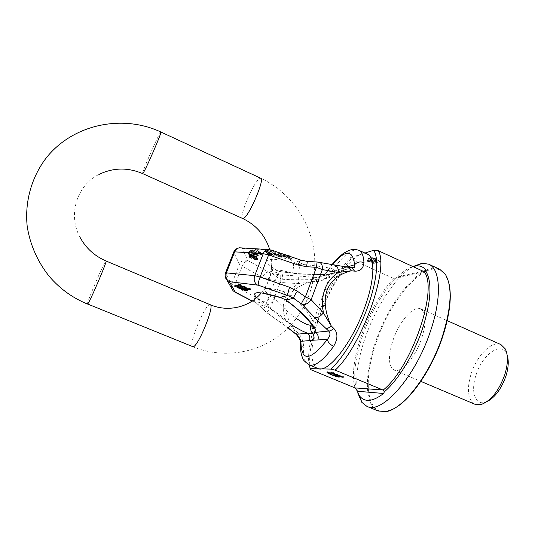 <?xml version="1.0" encoding="UTF-8"?>
<svg xmlns="http://www.w3.org/2000/svg" width="535" height="535" viewBox="0 0 535 535"><rect width="100%" height="100%" fill="white"/><g stroke="black" fill="none" stroke-linecap="round" stroke-linejoin="round"><path stroke-width="0.4" stroke-dasharray="2.67 2.01" d="M393.78 408.646L386.517 411.241C365.766 415.086 362.984 378.599 376.7 341.016C392.336 294.136 431.344 252.841 445.615 275.184L448.678 282.266M420.637 308.829C413.374 305.164 399.277 321.595 393.078 340.039C387.955 356.022 388.283 366.014 394.054 370.033C400.875 373.704 415.347 357.547 421.68 338.327C426.602 322.284 426.248 312.447 420.637 308.829L447.207 320.666M500.934 344.6C492.019 340.207 476.799 355.608 471.128 373.778C466.513 389.547 467.804 399.719 475 404.293M486.937 401.658L485.018 402.347C474.812 405.403 470.553 391.005 475.996 375.149C482.002 355.253 500.486 341.136 506.344 353.254L507.153 355.126M378.158 410.967C364.061 405.39 364.281 373.243 375.958 340.808C390.062 299.359 422.128 260.806 439.71 269.272M357.895 393.245C355.046 378.372 357.641 359.426 365.679 336.395C376.366 306.007 396.02 276.2 412.926 266.55C408.044 268.088 402.855 271.566 397.344 276.976L423.031 271.185M310.527 369.551C304.816 345.944 327.266 285.623 350.88 259.147L393.653 278.447L395.726 278.307L397.344 276.976M350.88 259.147L350.632 257.569C327.915 281.096 304.763 340.247 309.116 364.843M350.632 257.569L364.944 253.048M327.748 372.327L327.968 371.705L327.44 371.705L327.895 372.387M329.045 373.015C333.479 375.028 336.956 376.179 339.471 376.473L337.732 375.751C336.622 376.052 327.875 372.614 329.259 372.42L327.968 371.705M339.25 377.095L339.471 376.473M329.5 373.049L329.721 372.434M337.511 376.372L337.732 375.751M336.642 374.754L343.483 376.647L336.716 374.533L338.08 374.587L334.963 373.805L331.847 371.825L331.305 371.825L331.7 372.48M332.924 373.162L335.92 374.473M331.626 372.447L331.847 371.825M343.256 377.275L343.483 376.647M333.392 373.183L333.619 372.561M334.736 374.426L334.963 373.805M336.094 374.48L336.321 373.858M337.859 375.209L338.08 374.587M341.497 376.546L341.718 375.918M380.552 261.668L371.611 257.609L373.958 257.917L375.483 258.612L373.637 258.151L381.067 261.528L380.338 262.257L371.397 258.198L373.744 258.505L375.276 259.201L373.43 258.739L380.853 262.117L380.338 262.257M368.943 258.398L377.215 260.652L375.189 261.227L377.824 262.431L372.721 261.1L373.55 260.859L368.448 258.545L368.943 258.398L368.735 258.98L377.001 261.24L374.975 261.816L377.616 263.013L374.473 261.956L373.637 262.19L372.507 261.682L373.343 261.441L368.24 259.127L368.735 258.98M373.236 263.16L373.336 262.718L369.484 260.913L367.839 260.833L368.735 260.572L367.231 259.896L369.799 260.264L370.554 260.605L369.892 260.792L374.226 262.879L373.985 263.501L373.236 263.16L373.029 263.735L373.129 263.3L369.277 261.495L367.625 261.414L368.521 261.154L367.023 260.471L370.34 261.187L369.685 261.374L374.018 263.461L373.778 264.076L373.029 263.735M375.483 260.304L370.461 259.087L374.052 260.719L375.483 260.304L375.269 260.893L370.247 259.669L373.845 261.301L375.269 260.893M371.611 257.609L371.397 258.198M381.067 261.528L380.853 262.117M373.637 258.151L373.43 258.739M375.483 258.612L375.276 259.201M373.958 257.917L373.744 258.505M372.113 257.455L371.899 258.044M376.072 260.137L375.864 260.726M368.448 258.545L368.24 259.127M373.55 260.859L373.343 261.441M372.721 261.1L372.507 261.682M373.851 261.608L373.637 262.19M374.681 261.374L374.473 261.956M377.322 262.571L377.115 263.153M377.824 262.431L377.616 263.013M375.189 261.227L374.975 261.816M377.215 260.652L377.001 261.24M370.461 259.087L370.247 259.669M374.052 260.719L373.845 261.301M373.463 262.959L373.256 263.541M373.985 263.501L373.778 264.076M374.293 263.274L374.085 263.855M374.353 263.12L374.146 263.701M374.226 262.879L374.018 263.461M373.644 262.498L373.437 263.073M369.892 260.792L369.685 261.374M370.554 260.605L370.34 261.187M369.799 260.264L369.591 260.846M369.143 260.458L368.936 261.033M367.639 259.776L367.431 260.351M367.231 259.896L367.023 260.471M368.735 260.572L368.521 261.154M367.839 260.833L367.625 261.414M368.588 261.174L368.374 261.749M369.484 260.913L369.277 261.495M372.855 262.444L372.648 263.019M373.336 262.718L373.129 263.3M286.098 300.382C286.787 300.269 288.398 298.55 290.933 295.24L284.887 291.943C275.224 288.994 268.817 287.89 265.681 288.632L265.36 288.753C263.367 289.843 265.233 292.137 270.964 295.628L275.084 299.145C281.845 306.782 288.96 313.222 296.417 318.465M311.925 324.926L311.992 324.892C316.339 323.26 306.97 308.708 290.933 295.24M291.274 324.645C282.5 318.967 274.147 312.306 266.209 304.656C269.031 304.876 271.987 303.044 275.084 299.145M252.072 300.911L256.519 303.218L260.104 306.08L266.209 304.656L262.725 301.673L256.519 303.218L266.069 312.012L288.144 327.901M235.574 285.315C236.055 286.8 246.555 290.873 247.912 290.104L248.013 290.05M237.767 285.663L237.58 286.158M238.349 284.339C238.851 285.857 249.45 289.97 250.841 289.181L250.942 289.127M245.418 287.021L244.428 287.349L245.184 287.623M240.576 284.68L240.375 285.195M226.934 280.139C225.048 278.093 224.56 275.766 225.462 273.151L231.668 284.138L234.437 286.105L242.188 266.283L262.578 277.404L268.343 279.404L275.077 280.514L280.226 282.447L298.57 283.603L293.588 287.068C289.395 290.512 286.486 294.411 284.847 298.751C283.196 303.091 282.828 307.906 283.744 313.202L286.419 312.835C285.376 307.959 285.603 303.552 287.094 299.627L284.847 298.751M251.958 300.991L255.89 303.031C254.319 301.987 254.038 299.948 255.068 296.912L260.171 300.724L265.347 306.013L270.335 308.448L285.262 319.02L294.685 330.128L297.333 332.329C301.539 336.107 303.619 341.283 303.592 347.864L300.376 344.674M265.32 311.383L259.562 305.793C258.479 304.736 258.686 303.051 260.171 300.724M281.109 322.692L281.183 322.919C281.778 323.113 283.135 321.816 285.262 319.02L283.744 313.202M293.481 332.228L294.685 330.128C290.391 324.036 287.636 318.272 286.419 312.835M296.169 334.348L297.333 332.329M367.324 254.132C356.277 248.635 332.462 280.5 320.472 314.005C310.701 340.14 308.789 364.93 317.69 368.394M241.145 247.899L242.422 248.38L247.672 260.438L268.49 272.054L272.529 273.639L279.27 274.783L298.677 276.04L298.57 283.603L312.861 281.356C305.666 283.236 299.821 285.85 295.32 289.188C291.314 292.217 288.572 295.695 287.094 299.627M298.677 276.04L314.139 277.27C313.657 277.658 313.236 279.016 312.861 281.356L316.218 281.544C321.689 281.751 326.818 278.548 331.606 271.947C328.644 270.777 326.865 270.984 326.263 272.576L331.941 264.644M225.436 273.111L233.715 252.212C235.574 248.635 238.476 247.357 242.422 248.38L270.81 250.139L269.286 249.584M289.442 258.652L286.292 257.716L285.81 258.619L284.52 258.231L285.088 257.261L283.182 256.238L283.396 255.75L289.341 257.315L291.522 260.324L290.418 259.99L289.442 258.652L289.923 257.382L286.78 256.446L286.292 257.355L285.001 256.967L285.576 255.991L283.476 254.707L284.386 254.493M275.605 255.182L272.964 252.881L273.987 253.129L277.137 255.763L279.852 256.746L280.882 256.673L278.1 254.118L279.13 254.366L281.985 257.208L279.671 257.021L276.2 255.596L275.605 255.182L276.093 253.924L273.452 251.611L274.475 251.858L277.618 254.506L280.333 255.483L281.37 255.409L278.588 252.848L279.618 253.095L282.233 255.402L282.119 256.078L279.223 255.483L276.093 253.924M266.51 251.657L270.088 252.273L275.639 256.071L271.212 255.242L267.821 253.757L265.42 251.898L266.51 251.657L266.998 250.4L270.576 251.002L276.12 254.814L269.807 253.309L266.082 250.915L266.015 250.42L266.998 250.4M260.98 254.76L251.771 251.015L260.318 254.232L255.115 250.647L261.662 254.693L260.98 254.76L261.461 253.53L252.252 249.785L260.792 253.001L255.088 249.464L255.596 249.404L262.137 253.463L261.461 253.53M258.305 255.422L251.082 252.68L257.596 255.837L257.241 256.044L248.434 252.62L255.436 255.088L249.283 252.085L249.624 251.871L256.499 254.459L250.487 251.33L258.666 255.208L258.305 255.422L258.779 254.199L251.557 251.457L258.071 254.62L257.716 254.827L248.909 251.403L255.911 253.871L249.758 250.868L250.099 250.647L256.967 253.242L250.962 250.106L259.141 253.991L258.779 254.199M252.259 256.191L248.233 254.593L248.12 253.309L256.8 256.566L256.486 257.696L254.62 257.335L252.259 256.191L252.727 254.988L248.701 253.389L248.594 252.099L257.268 255.355L257.161 256.352L256.385 256.452L252.727 254.988M255.984 259.883L253.309 259.007L252.828 258.211L256.125 259.629L256.158 258.96L255.396 258.418L250.193 256.713L250.186 257.388L251.704 258.479L249.457 257.362L248.828 256.345L250.293 256.399L255.563 258.211L257.235 259.314L257.255 260.09L255.984 259.883L256.446 258.693L253.771 257.816L253.289 257.021L256.586 258.445L256.619 257.77L255.857 257.221L251.136 255.59L250.353 255.717L252.166 257.295L249.919 256.171L249.297 255.155L251.624 255.442L257.362 257.796L257.95 258.806L256.446 258.693M285.643 257.221L289.161 258.271L288.459 257.308L284.145 256.171L285.643 257.221L286.125 255.951L289.649 256.994L288.947 256.024L284.908 254.881L284.727 255.228L286.125 255.951M269.901 252.607L266.751 252.125L266.932 252.701L269.974 254.553L274.04 255.436L269.901 252.607L270.389 251.343L267.092 251.149L270.456 253.302L274.522 254.178L270.389 251.343M249.216 253.978L249.337 254.968L251.162 255.737L251.731 255.737L251.791 254.948L249.216 253.978L249.684 252.767L249.805 253.764L252.199 254.533L252.266 253.737L249.684 252.767M253.911 256.813L255.389 257.241L255.663 256.399L252.901 255.362L252.834 256.151L253.911 256.813L254.379 255.61L256.058 255.984L256.138 255.195L253.369 254.152L253.302 254.948L254.379 255.61M268.343 279.404C268.998 276.027 270.396 274.101 272.529 273.639L279.751 271.466C282.005 272.389 282.968 274.99 282.634 279.277C299.827 280.414 323.02 279.571 328.517 277.946L330.396 275.084L334.636 273.211L329.272 274.221C317.629 275.144 295.741 274.101 278.902 271.405L274.957 269.72L268.49 272.054C266.096 272.188 264.129 273.967 262.578 277.404M282.634 279.277L277.779 277.759C272.128 274.141 270.329 271.686 272.395 270.396L272.73 270.255C275.933 269.306 282.36 270.255 292.016 273.111L298.871 274.167C319.89 274.141 333.706 276.087 329.426 277.638L330.396 274.328C323.916 274.783 295.521 274.428 279.751 271.466L276.254 270.175C278.427 271.7 278.936 274.228 277.779 277.759M328.517 277.946L329.426 277.638L311.972 324.992M307.344 261.401L299.553 264.19L293.093 263.16L300.917 260.331L307.371 261.454L318.231 262.177L351.676 267.861L338.127 271.706L342.714 270.208L344.346 267.747L339.705 269.286L338.093 271.713L334.636 273.211L338.127 271.706C336.462 268.797 323.601 266.296 299.553 264.19L298.871 274.167M314.139 277.27L317.456 277.571L351.381 267.741M316.218 281.544L317.456 277.571L333.753 272.756L335.345 270.362L326.223 273.017L326.263 272.576L323.08 275.792L326.223 273.017L332.262 264.705M339.705 269.286L335.345 270.362M352.558 267.935L352.03 267.834M270.81 250.139L300.79 260.097M334.014 265.146L334.629 265.153M348.405 267.4L348.753 267.373M286.292 257.716L286.78 256.446M290.418 259.99L290.9 258.726L289.923 257.382M291.522 260.324L292.003 259.054L290.9 258.726M289.341 257.315L289.723 256.318M290.137 256.459L292.003 259.054M284.874 255.984L285.322 254.814M283.991 255.777L284.473 254.526M283.396 255.75L283.884 254.473M283.028 255.844L283.517 254.566M282.988 255.977L283.476 254.707M283.182 256.238L283.67 254.968M283.51 256.486L283.998 255.215M284.252 256.907L284.74 255.636M285.088 257.261L285.576 255.991M284.52 258.231L285.001 256.967M285.81 258.619L286.292 257.355M289.161 258.271L289.649 256.994M285.035 256.994L285.523 255.723M284.573 256.753L285.055 255.483M284.245 256.506L284.727 255.228M284.098 256.312L284.587 255.034M284.145 256.171L284.627 254.901M284.419 256.151L284.908 254.881M284.928 256.252L285.416 254.981M288.459 257.308L288.947 256.024M272.964 252.881L273.452 251.611M276.2 255.596L276.682 254.332M276.876 255.971L277.357 254.713M277.892 256.425L278.374 255.168M278.742 256.74L279.223 255.483M279.671 257.021L280.153 255.763M280.353 257.188L280.835 255.924M281.122 257.322L281.604 256.058M281.637 257.335L282.119 256.078M281.985 257.208L282.467 255.944M281.992 257.001L282.48 255.73M281.744 256.673L282.233 255.402M279.13 254.366L279.618 253.095M278.1 254.118L278.588 252.848M280.721 256.425L281.203 255.155M280.882 256.673L281.37 255.409M280.795 256.813L281.276 255.549M280.447 256.84L280.935 255.576M279.852 256.746L280.333 255.483M279.17 256.579L279.651 255.315M278.407 256.339L278.889 255.081M277.725 256.071L278.213 254.807M277.137 255.763L277.618 254.506M276.628 255.429L277.11 254.165M273.987 253.129L274.475 251.858M270.088 252.273L270.576 251.002M265.888 251.611L266.37 250.353M265.534 251.677L266.015 250.42M265.42 251.898L265.902 250.641M265.601 252.172L266.082 250.915M266.042 252.553L266.53 251.296M267.821 253.757L268.302 252.507M268.557 254.185L269.038 252.935M269.326 254.56L269.807 253.309M270.389 254.981L270.87 253.73M271.212 255.242L271.693 253.991M272.068 255.449L272.549 254.199M275.639 256.071L276.12 254.814M267.226 252.145L267.707 250.888M274.04 255.436L274.522 254.178M271.365 254.974L271.847 253.717M270.656 254.787L271.138 253.536M269.974 254.553L270.456 253.302M269.326 254.259L269.807 253.008M268.71 253.911L269.192 252.66M266.932 252.701L267.413 251.45M266.604 252.406L267.092 251.149M266.544 252.212L267.032 250.955M266.751 252.125L267.233 250.868M251.771 251.015L252.252 249.785M261.662 254.693L262.137 253.463M255.115 250.647L255.596 249.404M254.607 250.701L255.088 249.464M260.318 254.232L260.792 253.001M252.273 250.962L252.747 249.731M251.082 252.68L251.557 251.457M258.666 255.208L259.141 253.991M250.487 251.33L250.962 250.106M250.226 251.49L250.701 250.266M256.499 254.459L256.967 253.242M249.624 251.871L250.099 250.647M249.283 252.085L249.758 250.868M255.436 255.088L255.911 253.871M248.688 252.46L249.163 251.243M248.434 252.62L248.909 251.403M257.241 256.044L257.716 254.827M257.596 255.837L258.071 254.62M252.072 256.205L252.54 255.008M252.44 256.345L252.908 255.141M253.162 256.74L253.63 255.543M253.704 256.987L254.172 255.79M254.62 257.335L255.088 256.131M255.175 257.495L255.643 256.298M255.924 257.649L256.385 256.452M256.486 257.696L256.954 256.492M256.693 257.556L257.161 256.352M256.8 256.566L257.268 255.355M248.12 253.309L248.594 252.099M248.059 254.312L248.534 253.115M248.233 254.593L248.701 253.389M248.775 254.968L249.243 253.764M249.497 255.362L249.965 254.165M250.046 255.616L250.514 254.413M250.775 255.89L251.243 254.687M251.33 256.051L251.798 254.854M249.163 254.774L249.631 253.57M251.791 254.948L252.266 253.737M251.731 255.737L252.199 254.533M251.537 255.79L252.005 254.593M251.162 255.737L251.631 254.533M250.614 255.57L251.082 254.372M250.246 255.436L250.714 254.232M249.698 255.188L250.166 253.985M249.337 254.968L249.805 253.764M254.459 257.021L254.927 255.817M253.363 256.566L253.831 255.362M253.008 256.345L253.476 255.141M252.834 256.151L253.302 254.948M252.901 255.362L253.369 254.152M255.663 256.399L256.138 255.195M255.59 257.181L256.058 255.984M255.389 257.241L255.857 256.038M255.014 257.181L255.483 255.984M253.309 259.007L253.771 257.816M256.666 260.063L257.128 258.873M257.255 260.09L257.716 258.9M257.489 259.997L257.95 258.806M257.516 259.789L257.977 258.599M257.235 259.314L257.696 258.124M256.894 258.993L257.362 257.796M256.412 258.659L256.874 257.469M255.563 258.211L256.031 257.021M254.78 257.87L255.248 256.673M253.851 257.522L254.319 256.325M251.156 256.639L251.624 255.442M250.293 256.399L250.754 255.208M249.638 256.272L250.106 255.081M249.056 256.252L249.524 255.061M248.828 256.345L249.297 255.155M248.815 256.559L249.283 255.369M249.109 257.034L249.577 255.85M249.457 257.362L249.919 256.171M249.939 257.689L250.407 256.506M250.781 258.131L251.243 256.947M251.704 258.479L252.166 257.295M251.51 258.164L251.978 256.974M250.948 257.937L251.41 256.746M250.494 257.656L250.955 256.472M250.186 257.388L250.647 256.198M249.885 256.907L250.353 255.717M249.939 256.753L250.4 255.563M250.193 256.713L250.661 255.516M250.668 256.78L251.136 255.59M251.35 256.96L251.818 255.77M254.045 257.843L254.506 256.646M254.794 258.131L255.255 256.94M255.396 258.418L255.857 257.221M255.85 258.693L256.312 257.495M256.158 258.96L256.619 257.77M256.439 259.442L256.9 258.245M256.385 259.589L256.847 258.398M256.125 259.629L256.586 258.445M255.616 259.508L256.078 258.318M254.192 259.04L254.653 257.85M253.904 258.565L254.366 257.375M252.828 258.211L253.289 257.021M244.428 287.349L244.187 287.97M356.437 389.54C352.819 375.891 355.046 357.474 363.118 334.275C371.584 311.176 382.451 292.518 395.726 278.307L424.696 271.847M393.847 278.521C368.735 303.84 347.101 363.713 355.133 387.975M393.653 278.447L424.041 271.646M270.964 295.628C268.965 299.914 266.216 301.934 262.725 301.673L256.579 297.493M231.428 287.93L231.668 284.138L239.473 264.216L242.188 266.283C243.779 262.792 245.752 260.96 248.12 260.786M247.672 260.438C243.947 259.549 241.211 260.812 239.473 264.216L233.695 252.166M235.059 292.224C233.601 291.147 233.394 289.107 234.437 286.105L255.068 296.912M266.069 312.012L264.772 311.089C263.681 310.026 263.875 308.334 265.347 306.013L275.077 280.514C275.732 277.15 277.13 275.244 279.27 274.783M288.037 328.002L266.162 312.259C266.818 312.493 268.209 311.23 270.335 308.448L280.226 282.447L280.22 274.89M308.969 364.783C304.977 362.85 303.185 357.213 303.592 347.864M358.731 250.226C351.709 248.287 342.667 255.529 331.606 271.947M262.993 293.24L265.36 288.753L272.395 270.396C272.509 267.192 271.947 265.373 270.717 264.932C270.509 264.424 268.51 264.865 276.254 270.175L274.957 269.72C258.98 259.997 268.115 255.483 293.093 263.16C293.989 265.119 293.628 268.43 292.016 273.111M293.588 287.068L295.32 289.188M344.346 267.747L346.66 267.079M280.487 297.6L280.587 297.634C281.925 297.647 283.356 295.748 284.887 291.943M318.231 262.177L318.813 262.177M87.499 304.054C85.981 304.382 103.502 263.314 105.79 261.147L106.017 260.993M160.874 132.005L160.206 132.807C156.661 138.271 141.267 174.015 142.638 173.601M210.188 304.709L209.6 304.709C204.243 305.492 187.952 345.71 192.64 346.687C222.56 359.012 257.596 353.468 281.617 333.74C305.793 314.058 318.151 281.758 313.991 250.701C309.705 219.658 289.221 191.53 260.766 178.249L259.381 178.69C253.249 182.756 238.563 217.658 242.656 218.487M394.054 370.033L420.838 381.368M506.344 353.254L505.274 348.894M485.018 402.347L481.105 404.54M445.615 275.184L445.387 274.375M327.44 371.705L327.219 372.327M329.259 372.42L329.092 372.882M331.305 371.825L331.078 372.447M333.144 372.547L332.977 373.009M386.517 411.241L385.768 411.636M247.912 290.104L247.672 290.719M237.553 285.703L237.306 286.325M250.841 289.181L250.601 289.81M240.355 284.727L240.108 285.349M269.72 249.644C273.592 263.695 271.813 276.722 264.37 288.713L261.307 292.852M80.056 237.353C67.617 214.856 76.699 185.197 99.396 174.249"/><path stroke-width="0.8" d="M448.678 282.266C452.082 295.587 450.035 313.858 442.545 337.077C431.812 369.585 410.158 400.628 393.78 408.646M420.838 381.368L475 404.293L481.105 404.54C490.969 400.862 498.874 390.891 504.813 374.627C508.116 363.626 508.27 355.053 505.274 348.894L500.934 344.6L447.207 320.666M507.153 355.126C508.932 360.603 508.531 367.552 505.956 375.978C501.369 388.898 495.029 397.458 486.937 401.658M439.71 269.272L445.387 274.375C452.53 286.553 451.493 307.358 442.278 336.796C429.699 375.169 402.541 409.817 385.768 411.636L378.158 410.967L366.923 406.373C381.629 414.692 415.287 377.289 430.334 331.546C442.157 297.393 440.439 268.784 428.682 264.196L439.71 269.272M423.031 271.185L426.221 270.463C423.62 267.032 420.249 265.514 416.11 265.908L412.92 266.557L422.249 263.227L428.682 264.196M357.895 393.245L361.827 402.333L366.923 406.373M383.588 393.479C372.795 401.725 364.796 402.567 359.594 396.007L356.437 389.54L354.946 387.888L382.966 390.008L384.384 391.774L383.588 393.479L357.019 391.219M309.116 364.843L310.527 369.551L354.946 387.888M426.221 270.463L426.054 271.539L424.228 271.726L378.185 250.668C389.761 267.072 362.008 345.797 335.198 370.146L382.966 390.008M335.198 370.146L330.77 369.096C343.216 358.096 358.631 332.369 367.893 306.394C377.182 280.414 379.114 257.91 373.637 250.3L378.185 250.668M309.999 368.655L330.77 369.096M364.944 253.048L373.637 250.3M327.748 372.327L327.219 372.327C325.28 372.581 337.378 377.369 339.25 377.095L337.511 376.372C336.408 376.667 327.654 373.223 329.038 373.042L327.748 372.327M331.626 372.447L331.078 372.447C329.099 372.714 341.323 377.556 343.256 377.275L336.495 375.155L337.859 375.209L336.094 374.48L334.736 374.426L331.626 372.447M327.895 372.387L329.045 373.015M331.7 372.48L332.924 373.162M335.92 374.473L336.642 374.754M336.495 375.155L336.655 374.714M311.925 324.926L311.082 325.16C310.106 328.142 310.574 330.877 312.487 333.352C314.078 335.412 314.473 337.692 313.664 340.186L300.924 341.35L300.376 344.674M313.664 340.186L327.427 339.371C327.848 342.166 329.914 344.486 333.633 346.326C323.087 360.71 314.868 366.863 308.969 364.783L317.69 368.394C327.433 374.159 352.297 343.109 364.917 306.876C374.794 279.651 375.256 257.108 367.324 254.132L358.731 250.226C361.854 251.664 363.593 255.79 363.954 262.598C363.359 268.603 360.236 271.446 354.578 271.125L351.268 270.777C344.894 272.415 339.571 275.023 335.284 278.615C331.479 281.871 328.744 285.764 327.079 290.278C325.414 294.785 324.839 299.901 325.354 305.625C325.989 312.012 327.935 318.753 331.198 325.855L333.746 328.396C338.013 332.783 337.973 338.762 333.633 346.326M225.436 273.111L225.569 272.776C224.6 275.278 225.054 277.732 226.934 280.139L229.354 281.671L258.271 285.209L287.656 295.474L293.534 298.283L302.395 304.616L314.647 317.616L328.637 331.038L315.844 332.335L312.487 333.352L307.491 333.178C309.691 335.264 310.34 337.772 309.437 340.708M256.579 297.493C250.647 291.174 258.499 291.127 280.139 297.346L287.656 295.474C287.522 294.143 288.191 291.428 289.676 287.322L297.353 291.234C295.026 294.484 293.755 296.838 293.534 298.283L286.024 300.035L280.139 297.346L286.024 300.035C304.161 313.209 316.713 327.721 315.844 332.335C318.098 334.475 318.766 337.063 317.843 340.086M311.972 324.992C311.678 326.731 312.039 328.055 313.055 328.978C316.386 328.403 302.028 311.403 286.038 300.336L286.098 300.382M311.082 325.16C308.16 325.407 303.271 323.173 296.417 318.465M288.144 327.901L296.35 334.308L307.491 333.178C303.057 331.593 297.647 328.744 291.274 324.645M235.928 284.874L235.48 285.543C233.213 286.198 245.973 291.608 247.672 290.719L248.013 290.05L246.18 289.268L245.846 289.95C244.655 290.572 235.721 286.78 237.306 286.325L237.767 285.663L235.928 284.874L235.574 285.315M237.58 286.158C240.462 288.057 243.298 289.121 246.08 289.335L246.18 289.268M240.335 285.309L238.262 284.56C235.942 285.235 248.849 290.719 250.601 289.81L244.187 287.97L245.177 287.643L243.325 286.847L242.342 287.181C240.442 286.238 239.693 285.63 240.108 285.349L240.576 284.68L238.717 283.878L238.349 284.339M250.701 289.756L250.942 289.127L249.089 288.332L248.849 288.96M245.184 287.623L249.089 288.332M245.177 287.643L245.418 287.021L243.565 286.225L242.582 286.553L242.342 287.181M240.375 285.195L242.582 286.553M252.072 300.911L235.306 292.13L229.354 281.671C226.238 279.671 225.262 276.689 226.405 272.736L234.698 251.711C235.681 249.424 237.266 248.12 239.453 247.792L241.145 247.899M333.746 328.396C331.68 330.249 329.981 331.125 328.637 331.038C330.717 333.124 330.309 335.9 327.427 339.371C310.012 361.379 301.178 362.034 300.924 341.35C300.102 338.461 298.577 336.114 296.35 334.308L296.169 334.348M334.629 265.153L335.084 265.233C337.478 266.196 338.508 268.61 338.173 272.462L333.566 276.113C329.607 279.832 326.711 284.192 324.872 289.188L327.079 290.278M314.647 317.616C317.676 318.058 320.572 316.459 323.347 312.821L322.558 306C322.251 299.781 323.026 294.176 324.872 289.188M301.539 303.887C301.793 302.462 303.084 300.122 305.411 296.858L311.143 299.7L323.347 312.821L331.198 325.855C329.099 327.774 327.38 328.704 326.029 328.637M352.558 267.935L354.832 266.758L354.598 264.772C357.019 261.989 360.135 261.267 363.954 262.598M352.03 267.834L354.578 271.125M300.79 260.097L300.757 260.09C300.215 260.204 299.332 261.856 298.095 265.032L306.562 266.704L316.439 267.313L322.337 269.573L311.143 299.7C308.32 303.372 305.405 305.01 302.395 304.616M307.344 261.401L306.562 266.704M318.813 262.177L319.295 262.264C321.662 263.227 322.679 265.668 322.337 269.573L338.173 272.462L351.268 270.777L349.114 267.426L352.398 267.888C353.454 268.149 354.264 267.774 354.832 266.758L351.381 267.741M348.753 267.373L317.088 261.989L316.439 267.313L305.411 296.858L297.353 291.234M289.723 256.318L290.137 256.459M285.322 254.814L289.83 256.038M284.473 254.526L285.362 254.707M237.527 286.285L235.688 285.496M247.772 290.672L245.939 289.89M238.717 283.878L238.47 284.506M243.565 286.225L243.325 286.847M426.054 271.539C432.307 282.654 431.049 301.954 422.269 329.44C413.629 354.979 398.013 380.352 384.384 391.774M383.154 390.102C411.97 367.104 438.372 289.154 424.228 271.726M235.306 292.13L233.039 290.719L231.428 287.93M233.695 252.166L225.569 272.776L254.72 275.679L260.09 277.036L289.676 287.322M269.286 249.584L239.453 247.792C235.052 248.949 235.206 249.564 233.842 251.791L263.24 253.657L268.617 254.927L260.09 277.036C258.599 281.109 257.997 283.838 258.271 285.209M235.768 292.451L235.059 292.224M333.566 276.113L335.284 278.615M322.558 306L325.354 305.625M257.382 284.974C254.392 282.901 253.51 279.798 254.72 275.679L263.24 253.657C264.25 251.263 265.821 249.892 267.948 249.544L271.486 250.086C270.83 250.166 269.874 251.778 268.617 254.927L298.095 265.032M346.66 267.079L354.598 264.772C352.832 249.417 345.389 249.39 332.262 264.705M317.141 261.996L307.284 261.401L300.757 260.09L271.526 250.099M80.056 237.353C85.881 248.106 94.535 255.984 106.017 260.993C107.796 260.09 89.271 303.412 87.62 304L192.995 346.733C197.87 347.483 215.13 305.191 210.188 304.709C228.291 312.514 249.698 307.143 261.307 292.852M99.396 174.249C113.547 167.569 127.965 167.355 142.638 173.601L143.139 173.059C146.135 168.94 162.453 131.169 160.874 132.005C122.669 114.109 73.489 124.006 46.578 157.477C31.725 176.704 24.637 201.434 27.171 226.124C29.953 244.548 37.644 261.936 49.421 276.562C59.98 288.826 72.673 297.988 87.499 304.054M269.72 249.644C265.179 235.346 256.158 224.961 242.656 218.487L243.759 218.24C249.457 215.485 265.072 178.73 260.766 178.249L160.874 132.005M359.594 396.007L361.827 402.333M426.041 271.546L424.696 271.847M416.11 265.908L422.249 263.227M226.934 280.139L233.039 290.719L235.153 292.27L251.958 300.991M288.037 328.002L296.203 334.375C299.406 338.334 300.83 340.929 300.476 342.166C300.122 352.759 301.994 356.45 302.79 358.263C302.469 359.306 304.535 361.479 308.969 364.783M331.941 264.644L337.184 258.646L343.31 253.423L348.399 250.654L351.174 249.738C352.451 249.103 354.966 249.263 358.731 250.226M280.487 297.6L262.993 293.24M235.721 284.928L235.48 285.543M246.08 289.335L245.846 289.95M238.503 283.931L238.262 284.56M248.989 288.398L248.748 289.027M106.017 260.993L210.188 304.709M242.656 218.487L142.638 173.601"/></g></svg>
